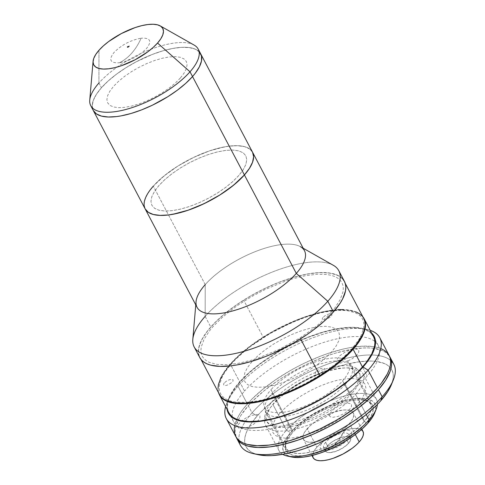 <?xml version="1.0" encoding="UTF-8"?>
<svg xmlns="http://www.w3.org/2000/svg" width="485" height="485" viewBox="0 0 485 485"><rect width="100%" height="100%" fill="white"/><g stroke="black" fill="none" stroke-linecap="round" stroke-linejoin="round"><path stroke-width="0.36" stroke-dasharray="2.42 1.82" d="M131.708 53.192C135.412 48.991 138.552 43.989 141.141 38.188C150.38 37.697 152.181 41.128 146.549 48.476C138.983 56.066 129.944 60.831 119.419 62.771C123.905 60.57 128.004 57.375 131.708 53.192C128.004 57.375 123.905 60.57 119.419 62.771C110.18 63.262 108.379 59.831 114.011 52.483C121.577 44.899 130.617 40.134 141.141 38.188C138.552 43.989 135.412 48.991 131.708 53.192M199.383 51.992L195.273 49.155L189.308 47.591L181.711 47.348L172.781 48.445L162.863 50.84L152.332 54.441L136.279 61.777L126.009 67.694L116.539 74.163L108.24 80.934L101.432 87.761L96.376 94.369L93.259 100.504L92.211 105.936L93.265 110.459A60.716 23.013 152.2 0 1 101.432 87.761A60.716 23.013 152.2 0 1 157.631 52.501A60.716 23.013 152.2 0 1 200.687 53.841A60.716 23.013 -27.8 0 0 157.631 52.501A60.716 23.013 -27.8 0 0 101.432 87.761L98.928 83.002A60.716 23.013 152.2 0 1 155.127 47.748A60.716 23.013 152.2 0 1 198.177 49.082M344.417 281.348A81.747 30.985 -27.8 0 0 286.447 279.548A81.747 30.985 -27.8 0 0 210.781 327.017L205.161 316.372L205.222 284.61L153.302 186.137A60.716 23.013 152.2 0 1 209.502 150.877A60.716 23.013 152.2 0 1 252.552 152.217A60.716 23.013 -27.8 0 0 209.514 150.908A60.716 23.013 -27.8 0 0 153.315 186.161A60.716 23.013 -27.8 0 0 145.154 208.871M252.576 152.254L249.454 148.822L244.391 146.609L237.577 145.7L229.278 146.137L219.808 147.889L209.532 150.902L198.844 155.048L188.162 160.177L177.886 166.094L168.422 172.563L160.123 179.341L153.315 186.161L148.258 192.769L145.142 198.905L144.094 204.343L145.148 208.859M238.717 175.649L232.758 181.62L225.495 187.549L217.213 193.212L208.223 198.383L198.874 202.875L189.526 206.507L180.535 209.138L172.248 210.672L164.985 211.054L159.025 210.26L154.594 208.326L151.866 205.319L150.938 201.366L151.86 196.613L154.582 191.242L159.007 185.458L164.967 179.492L172.223 173.563L180.511 167.901L189.496 162.73L198.85 158.237L208.198 154.606L217.189 151.975L225.47 150.435L232.739 150.059L238.699 150.853L243.13 152.787L245.859 155.788L246.78 159.747L245.865 164.5L243.143 169.871L238.717 175.649M333.328 265.295A81.747 30.985 -27.8 0 0 272.115 272.127A81.747 30.985 -27.8 0 0 205.161 316.372A81.747 30.985 152.2 0 1 280.833 268.902A81.747 30.985 152.2 0 1 338.797 270.697M304.471 250.684A60.716 23.013 -27.8 0 0 261.421 249.351A60.716 23.013 -27.8 0 0 205.222 284.61A60.716 23.013 152.2 0 1 254.946 251.751A60.716 23.013 152.2 0 1 300.409 246.677L303.186 248.247M145.136 208.835L144.081 204.312L144.342 201.699L146.434 195.885L150.538 189.483M197.062 307.32A60.716 23.013 -27.8 0 1 205.222 284.61L153.302 186.137L164.094 175.903L177.874 166.07L193.466 157.479L209.514 150.877L224.652 146.822L229.26 146.106L237.565 145.676L244.379 146.585L247.144 147.531L251.254 150.368L252.558 152.229M158.995 185.434L154.57 191.217L151.841 196.589L150.926 201.342L151.847 205.294L154.582 208.295L159.007 210.235L164.973 211.03L172.236 210.648L180.523 209.114L189.514 206.477L198.862 202.845L208.21 198.359L217.201 193.188L225.483 187.525L232.745 181.596L238.699 175.625L243.124 169.841L245.853 164.476L246.768 159.717L245.846 155.764L243.118 152.763L238.687 150.829L232.721 150.035L225.458 150.411L217.171 151.944L208.18 154.582L198.832 158.213L189.483 162.699L180.499 167.877L172.211 173.533L164.955 179.462L158.995 185.434M205.222 284.61L205.161 316.372A81.747 30.985 -27.8 0 0 192.812 339.385M205.161 316.372L210.781 327.017A81.747 30.985 -27.8 0 0 199.79 357.597M342.665 278.857L340.221 276.741L337.13 275.043L329.091 272.934L318.869 272.612L306.847 274.092L293.492 277.311L279.312 282.155L264.852 288.436L250.678 295.905L237.323 304.283L225.307 313.243L215.085 322.44L207.059 331.528L201.53 340.149L198.717 347.975L198.365 351.498L198.717 354.705L199.784 357.578M331.316 312.182L327.151 316.608L317.287 325.49L311.679 329.867L299.366 338.275L279.105 349.442L258.232 358.027L251.454 360.179L238.559 363.289L226.95 364.72L217.08 364.411L209.32 362.374L206.331 360.725L203.979 358.688L202.275 356.269L201.251 353.492L200.905 350.394L201.245 346.993L203.967 339.433L209.302 331.109L212.891 326.757L221.742 317.887L232.533 309.078L238.523 304.804L251.418 296.717L265.107 289.503L285.974 280.918L292.752 278.766L305.647 275.656L317.257 274.225L327.126 274.534L331.291 275.341L334.886 276.571L337.875 278.22L340.228 280.257L341.931 282.676L342.956 285.453L343.301 288.551L342.962 291.952L340.24 299.512L334.905 307.836L331.316 312.182M194.115 45.069A60.716 23.013 -27.8 0 0 148.652 50.143A60.716 23.013 -27.8 0 0 98.928 83.002L98.982 50.258L98.928 83.002A60.716 23.013 -27.8 0 0 89.749 100.098M180.329 78.049L175.34 83.044L169.265 88.009L162.336 92.744L154.812 97.073L146.991 100.825L139.171 103.869L131.647 106.069L124.712 107.355L118.637 107.67L113.648 107.009L109.937 105.39L107.652 102.875L106.882 99.57L107.652 95.587L109.931 91.095L113.635 86.257L118.619 81.262L124.694 76.303L131.623 71.568L139.147 67.239L146.967 63.48L154.794 60.443L162.311 58.236L169.247 56.951L175.327 56.636L180.311 57.303L184.021 58.921L186.307 61.431L187.077 64.741L186.307 68.718L184.027 73.211L180.329 78.049M98.928 83.002L101.432 87.761A60.716 23.013 -27.8 0 0 93.272 110.471M336.899 442.362L344.538 430.534C361.858 427.861 343.404 448.746 327.157 450.207L336.899 442.362A62.971 41.225 -97 0 1 327.157 450.207A17.345 6.578 152.2 0 1 322.834 441.968A17.345 6.578 152.2 0 1 344.538 430.534A62.971 41.225 -97 0 1 336.899 442.362L336.899 442.362M244.543 391.055L230.466 364.362A81.747 30.985 152.2 0 1 303.489 317.82A81.747 30.985 152.2 0 1 362.859 316.796L359.912 314.086L356.814 312.382L348.782 310.273L338.554 309.951L326.532 311.431L313.177 314.656L298.996 319.5L277.384 329.382L263.555 337.342L250.806 346.054L244.998 350.582L239.632 355.178L230.466 364.362L244.543 391.055A81.747 30.985 -27.8 0 0 233.558 421.635A81.747 30.985 -27.8 0 0 291.527 423.435A81.747 30.985 -27.8 0 0 367.193 375.966A81.747 30.985 -27.8 0 0 378.179 345.387A81.747 30.985 -27.8 0 0 320.209 343.586A81.747 30.985 -27.8 0 0 244.543 391.055M362.513 367.09L367.193 375.966L362.513 367.09M218.62 392.844A81.747 30.985 152.2 0 1 230.466 364.362L223.658 373.262L219.462 381.525L218.408 385.32L218.05 388.843L218.62 392.844M224.288 382.926L223.561 384.065L223.84 385.26L225.64 385.502L227.404 385.078L231.818 382.538L232.879 381.337L233.152 379.9L231.812 379.318L229.308 379.779L226.483 381.137L224.288 382.926M315.856 371.655L315.129 372.795L315.408 373.99L317.208 374.232L318.972 373.808L323.386 371.267L324.72 369.521L324.72 368.63L323.38 368.048L320.876 368.509L318.051 369.867L315.856 371.655M323.028 317.366L322.204 318.984L322.58 319.694L324.38 319.936L326.144 319.512L330.552 316.972L331.892 315.226L331.892 314.335L330.552 313.753L328.048 314.213L325.223 315.571L323.028 317.366M251.939 361.719L247.514 367.503L244.792 372.874L243.87 377.627L244.792 381.58L247.526 384.581L251.957 386.521L257.917 387.315L265.18 386.933L273.467 385.399L282.458 382.762L291.806 379.137L301.155 374.644L310.145 369.473L318.427 363.811L325.69 357.882L331.643 351.91L336.075 346.132L338.797 340.761L339.712 336.002L338.791 332.049L336.063 329.048L331.631 327.114L325.671 326.32L318.403 326.696L310.121 328.236L301.13 330.867L291.776 334.498L282.428 338.985L273.443 344.162L265.156 349.824L257.899 355.754L251.939 361.719M292.54 430.51L271.018 389.691A47.706 18.084 152.2 0 1 315.171 361.992A47.706 18.084 152.2 0 1 349 363.035A47.706 18.084 152.2 0 1 342.592 380.883L364.114 421.701A47.706 18.084 -27.8 0 0 370.522 403.859A47.706 18.084 -27.8 0 0 336.699 402.811A47.706 18.084 -27.8 0 0 292.54 430.51L288.563 435.706L286.12 440.525L285.295 444.793L286.126 448.346L288.575 451.044L292.552 452.778L297.905 453.493L304.428 453.154L311.873 451.777L319.942 449.407L328.339 446.151L336.736 442.12L344.805 437.47L352.243 432.39L358.761 427.067L364.114 421.701L368.085 416.512L370.534 411.692L371.358 407.418L370.528 403.872L368.079 401.174L364.102 399.434L358.748 398.725L352.225 399.064L344.78 400.44L336.711 402.811L328.315 406.066L319.918 410.098L311.849 414.748L304.41 419.828L297.887 425.151L292.54 430.51A47.706 18.084 -27.8 0 0 286.132 448.358A47.706 18.084 -27.8 0 0 319.954 449.407A47.706 18.084 -27.8 0 0 364.114 421.701L342.592 380.883A47.706 18.084 152.2 0 1 298.433 408.582A47.706 18.084 152.2 0 1 264.604 407.533A47.706 18.084 152.2 0 1 271.018 389.691L292.54 430.51M362.992 431.42A28.191 10.688 -27.8 0 0 343.004 430.801A28.191 10.688 -27.8 0 0 316.911 447.17L307.181 428.71A28.191 10.688 152.2 0 1 333.274 412.341A28.191 10.688 152.2 0 1 353.262 412.959A28.191 10.688 152.2 0 1 349.473 423.508L355.299 434.554L349.473 423.508A28.191 10.688 152.2 0 1 323.38 439.877A28.191 10.688 152.2 0 1 303.392 439.252A28.191 10.688 152.2 0 1 307.181 428.71L316.911 447.17L314.565 450.238L313.116 453.087L312.631 455.609M346.763 439.719A14.095 5.341 152.2 0 1 333.716 447.904A14.095 5.341 152.2 0 1 323.719 447.588A14.095 5.341 152.2 0 1 325.617 442.32L327.484 445.867A14.095 5.341 -27.8 0 0 325.593 451.141A14.095 5.341 -27.8 0 0 335.584 451.45A14.095 5.341 -27.8 0 0 348.63 443.266L346.763 439.719L348.63 443.266A14.095 5.341 -27.8 0 0 350.528 437.997A14.095 5.341 -27.8 0 0 340.531 437.682A14.095 5.341 -27.8 0 0 327.484 445.867L325.617 442.32A14.095 5.341 152.2 0 1 338.657 434.136A14.095 5.341 152.2 0 1 348.654 434.445A14.095 5.341 152.2 0 1 346.763 439.719M361.549 429.831L359.197 428.807L356.032 428.388L352.183 428.588L347.781 429.401L338.051 432.723L328.321 437.852L323.925 440.859L316.911 447.17A28.191 10.688 -27.8 0 0 313.122 457.713M348.63 443.266L342.925 447.928L335.584 451.45L329.072 452.657L327.49 452.45L325.593 451.141L325.587 448.825L329.066 444.284L333.189 441.211L340.537 437.682L347.048 436.476L349.806 437.203L350.528 437.997L350.528 440.307L348.63 443.266M349.473 423.508L346.314 426.673L338.063 432.826L328.333 437.949L323.374 439.877L318.603 441.277L310.351 442.29L307.187 441.871L304.835 440.841L303.386 439.252L302.901 437.149L303.386 434.627L304.829 431.777L310.339 425.545L318.59 419.392L323.356 416.651L333.28 412.341L342.446 410.128L346.302 409.928L349.467 410.346L351.819 411.377L353.262 412.965L353.753 415.069L353.268 417.591L351.819 420.44L349.473 423.508M345.278 384.332A48.785 18.497 152.2 0 1 300.112 412.662A48.785 18.497 152.2 0 1 265.519 411.589A48.785 18.497 152.2 0 1 272.073 393.341L292.661 432.39A48.785 18.497 -27.8 0 0 286.108 450.638A48.785 18.497 -27.8 0 0 320.7 451.711A48.785 18.497 -27.8 0 0 365.86 423.381L345.278 384.332L365.86 423.381L360.391 428.861L353.723 434.305L346.114 439.507L337.863 444.26L329.273 448.376L320.688 451.717L312.431 454.136L304.822 455.542L298.154 455.888L292.679 455.16L288.605 453.384L286.101 450.626L285.253 446.994L286.095 442.629L288.599 437.7L292.661 432.39L298.136 426.903L304.798 421.459L312.407 416.263L320.664 411.51L329.248 407.388L337.833 404.053L346.09 401.635L353.704 400.222L360.373 399.876L365.848 400.604L369.916 402.38L372.425 405.139L373.274 408.77L372.432 413.135L369.928 418.07L365.86 423.381A48.785 18.497 -27.8 0 0 372.419 405.133A48.785 18.497 -27.8 0 0 337.821 404.06A48.785 18.497 -27.8 0 0 292.661 432.39L272.073 393.341A48.785 18.497 152.2 0 1 317.232 365.011A48.785 18.497 152.2 0 1 351.831 366.084A48.785 18.497 152.2 0 1 345.278 384.332M374.644 413.014A51.604 19.564 -27.8 0 0 347.678 399.973A51.604 19.564 -27.8 0 0 290.545 432.65L286.447 430.128A55.078 20.879 152.2 0 1 347.424 395.257A55.078 20.879 152.2 0 1 376.196 409.176M377.409 404.381A55.078 20.879 -27.8 0 0 376.481 399.355A55.078 20.879 -27.8 0 0 337.427 398.149A55.078 20.879 -27.8 0 0 286.447 430.128L272.97 404.569A55.078 20.879 152.2 0 1 323.95 372.589A55.078 20.879 152.2 0 1 363.01 373.796A55.078 20.879 152.2 0 1 355.608 394.402L366.236 414.56L355.608 394.402A55.078 20.879 152.2 0 1 304.628 426.382A55.078 20.879 152.2 0 1 265.568 425.169A55.078 20.879 152.2 0 1 272.97 404.569L286.447 430.128A55.078 20.879 -27.8 0 0 279.045 450.729A55.078 20.879 -27.8 0 0 282.67 454.336M287.308 456.039A55.078 20.879 152.2 0 1 286.447 430.128L290.545 432.65A51.604 19.564 -27.8 0 0 291.358 456.931M374.669 412.959L375.814 407.667L374.917 403.823L372.268 400.907L367.963 399.028L362.168 398.258L355.117 398.628L347.066 400.119L338.33 402.677L329.248 406.206L320.167 410.565L311.437 415.59L303.386 421.089L296.335 426.849L290.545 432.65L286.247 438.264L283.604 443.484L282.713 448.098L283.61 451.941L286.259 454.857L291.291 456.912M389.14 355.487A86.73 32.877 -27.8 0 0 327.636 353.577A86.73 32.877 -27.8 0 0 247.35 403.944L237.996 386.193A86.73 32.877 152.2 0 1 370.249 330.34A86.73 32.877 -27.8 0 0 366.769 329.37A86.73 32.877 -27.8 0 0 237.996 386.193L239.378 382.247A82.395 31.234 152.2 0 1 361.713 328.26A82.395 31.234 152.2 0 1 371.674 333.043L366.727 329.855L362.98 328.569L353.729 327.333L348.327 327.399L336.208 328.891L329.612 330.303L322.743 332.14L308.454 337.026L293.88 343.35L286.665 346.981L272.722 355.008L266.132 359.324L254.019 368.357L243.719 377.627L239.378 382.247L237.996 386.193A86.73 32.877 -27.8 0 0 226.786 403.174A86.73 32.877 -27.8 0 0 225.622 406.594A86.73 32.877 152.2 0 1 237.996 386.193L247.35 403.944A86.73 32.877 -27.8 0 0 235.698 436.385M227.053 409.298L227.216 403.368L230.054 395.475L235.625 386.787L239.378 382.247A82.395 31.234 152.2 0 0 228.732 398.373A82.395 31.234 152.2 0 0 227.053 409.298M371.746 334.026L369.309 331.91L366.211 330.206L358.179 328.096L347.951 327.775L335.929 329.254L322.574 332.48L308.393 337.324L293.94 343.598L279.76 351.067L260.202 363.871L249.029 372.995L239.863 382.186L233.055 391.08L228.859 399.343L227.798 403.138L227.447 406.66L227.804 409.873L228.865 412.747M381.41 348.794L377.457 347.442L372.886 346.557L362.034 346.211L349.279 347.781L342.337 349.267L327.66 353.571L320.064 356.342L304.725 363.004L297.129 366.83L289.684 370.928L275.516 379.816L262.767 389.322L251.921 399.082L243.403 408.722L240.123 413.384L237.541 417.87L234.552 426.176M234.558 433.323L235.686 436.367M356.99 354.838L351.989 358.924L345.55 362.016L339.839 363.077L338.451 362.895L336.784 361.743L336.784 359.718L339.833 355.735L345.544 351.831L349.891 349.946L355.602 348.885L358.021 349.521L358.87 351.14L358.657 352.243L356.99 354.838M349.824 409.134L344.823 413.22L338.378 416.312L332.668 417.373L330.249 416.736L329.618 416.039L329.612 414.014L332.668 410.031L338.372 406.127L342.725 404.241L348.43 403.18L350.849 403.817L351.486 404.514L351.486 406.539L349.824 409.134M258.256 420.404L253.255 424.49L246.81 427.582L241.1 428.643L238.687 428.006L238.05 427.309L237.832 426.388L238.681 424.036L241.1 421.301L246.804 417.397L251.157 415.512L256.862 414.451L259.281 415.087L259.918 415.784L259.918 417.809L258.256 420.404M352.11 391.049L346.175 396.997L338.942 402.902L330.697 408.54L321.743 413.693L312.431 418.161L303.119 421.78L294.165 424.399L285.914 425.933L278.681 426.309L272.74 425.515L268.332 423.587L265.61 420.598L264.689 416.663L265.604 411.929L268.32 406.575L272.728 400.822L278.663 394.875L285.889 388.97L294.14 383.332L303.095 378.179L312.407 373.711L321.713 370.091L330.667 367.466L338.924 365.939L346.157 365.563L352.092 366.351L356.505 368.279L359.221 371.274L360.143 375.208L359.227 379.943L356.517 385.29L352.11 391.049M300.512 338.742L300.512 338.742A81.528 30.907 152.2 0 1 199.984 357.493A81.528 30.907 152.2 0 1 243.7 300.203A81.528 30.907 152.2 0 1 344.223 281.445A81.528 30.907 152.2 0 1 300.512 338.742M361.865 315.802L363.683 318.36A81.528 30.907 -27.8 0 0 263.161 337.123L243.7 300.203L263.161 337.123L250.472 345.817L239.366 354.923L230.26 364.083L223.512 372.947L221.105 377.16M218.026 388.449L218.408 391.644L219.493 394.493M356.293 312.025L348.242 309.951L343.374 309.582M338.009 309.66L325.987 311.17L319.451 312.582L305.641 316.656L298.493 319.275L276.941 329.163L263.161 337.123A81.528 30.907 -27.8 0 0 219.45 394.414M319.518 375.354L305.962 383.18L291.849 389.982L277.723 395.493L264.131 399.501L257.699 400.889L245.871 402.374L235.801 402.089L231.551 401.283L227.871 400.046L224.81 398.391L222.397 396.33L220.645 393.887L219.572 391.08L219.196 387.939L219.517 384.496L222.233 376.827L224.597 372.68L227.61 368.376L235.449 359.47L245.44 350.437L251.127 345.987L270.29 333.401L291.291 322.798L305.417 317.287L319.009 313.28L325.441 311.891L337.263 310.406L342.543 310.327L347.333 310.691L355.262 312.734L358.324 314.389L360.743 316.45L362.495 318.894L363.562 321.7L363.938 324.841L363.617 328.284L360.907 335.953L358.536 340.1L351.898 348.824L347.69 353.31L337.693 362.343L325.932 371.146L319.518 375.354M239.075 441.411A86.73 32.877 152.2 0 1 252.03 412.82L248.29 405.721L241.063 415.16L238.474 419.646L235.486 427.952L235.116 431.686L236.201 437.258A86.73 32.877 152.2 0 1 248.29 405.721L252.03 412.82A86.73 32.877 -27.8 0 0 240.372 445.26M258.402 454.724L253.425 453.142L250.308 451.426L247.847 449.298L246.071 446.77L244.998 443.878L244.64 440.641L244.998 437.088L246.065 433.263L247.835 429.201L250.29 424.933L257.153 415.966L252.03 412.82L257.153 415.966A82.395 31.234 -27.8 0 0 258.444 454.736M248.29 405.721L252.861 400.859L263.701 391.098L276.45 381.592L283.392 377.051L290.618 372.704L305.665 364.781L313.328 361.27L328.594 355.347L336.044 352.977L350.218 349.558L362.968 347.987L368.661 347.921L373.82 348.327L382.344 350.57L385.63 352.377L389.57 356.39A86.73 32.877 152.2 0 0 327.399 355.76A86.73 32.877 152.2 0 0 248.29 405.721M352.395 392.905L356.73 387.242L359.397 381.98L360.3 377.324L359.391 373.45L356.717 370.51L352.377 368.612L346.539 367.836L339.421 368.206L331.303 369.709L322.501 372.292L313.34 375.851L304.18 380.246L295.377 385.314L287.259 390.861L280.148 396.669L274.316 402.514L269.975 408.176L267.308 413.438L266.41 418.094L267.314 421.968L269.987 424.908L274.328 426.806L280.166 427.582L287.284 427.212L295.401 425.709L304.21 423.132L313.365 419.573L322.525 415.172L331.334 410.104L339.445 404.563L346.557 398.755L352.395 392.905M391.425 384.623A82.395 31.234 -27.8 0 0 348.375 363.792A82.395 31.234 -27.8 0 0 257.153 415.966L261.5 411.353L271.8 402.077L283.913 393.05L297.372 384.605L311.661 377.075L326.235 370.746L340.525 365.866L347.393 364.029L360.246 361.646L371.51 361.058L376.408 361.446L384.508 363.574L387.63 365.29L390.092 367.424L391.862 369.946L392.935 372.844L393.299 376.081L392.941 379.628L391.443 384.581M279.93 413.165L275.595 418.828L272.922 424.09L272.024 428.746L272.928 432.62L275.601 435.56L279.942 437.458L285.786 438.234L292.898 437.864L301.015 436.361L309.824 433.778L318.984 430.219L328.139 425.824L336.948 420.756L345.059 415.208L352.171 409.401L358.009 403.556L362.343 397.894L365.011 392.632L365.914 387.976L365.005 384.102L362.331 381.161L357.991 379.264L352.152 378.488L345.035 378.858L336.923 380.361L328.115 382.938L318.954 386.496L309.8 390.892L300.991 395.966L292.879 401.507L285.762 407.315L279.93 413.165M393.82 364.356A86.73 32.877 -27.8 0 0 332.316 362.453A86.73 32.877 -27.8 0 0 252.03 412.82A86.73 32.877 152.2 0 1 327.593 364.138A86.73 32.877 152.2 0 1 391.377 361.113M195.77 304.877L196.043 301.7M378.179 345.387L373.498 336.511M233.558 421.635L228.878 412.759M370.522 403.859L349 363.035M361.84 429.231L353.262 412.959M323.719 447.588L325.593 451.141M348.654 434.445L350.528 437.997M311.97 455.524L303.392 439.252M286.132 448.358L264.604 407.533M265.519 411.589L286.108 450.638M376.481 399.355L363.01 373.796M279.045 450.729L265.568 425.169M351.831 366.084L372.419 405.133M366.769 329.37L361.713 328.26M226.786 403.174L228.732 398.373M344.223 281.445L345.271 283.446M199.984 357.493L201.039 359.494"/><path stroke-width="0.73" d="M300.409 246.677A60.716 23.013 152.2 0 1 296.311 273.394L244.391 174.927L249.454 168.319L252.564 162.178L253.613 156.746L252.558 152.229L198.177 49.082A60.716 23.013 152.2 0 1 190.017 71.792L192.527 76.551A60.716 23.013 152.2 0 1 136.327 111.805A60.716 23.013 152.2 0 1 93.272 110.471L145.154 208.871A60.716 23.013 -27.8 0 0 188.21 210.205A60.716 23.013 -27.8 0 0 244.41 174.952L192.527 76.551A60.716 23.013 -27.8 0 0 200.687 53.841A60.716 23.013 152.2 0 1 192.527 76.551L244.41 174.952A60.716 23.013 -27.8 0 0 252.564 152.242A60.716 23.013 152.2 0 1 244.391 174.927L296.311 273.394L327.811 301.276L333.431 311.922A81.747 30.985 -27.8 0 0 344.417 281.348L342.665 278.857M145.136 208.835L148.252 212.266L150.556 213.527L153.321 214.479L160.135 215.382L168.434 214.952L173.042 214.237L188.18 210.187L204.233 203.585L219.82 194.994L233.606 185.161L244.391 174.927A60.716 23.013 152.2 0 1 188.198 210.181A60.716 23.013 152.2 0 1 145.142 208.847L148.271 212.291L153.333 214.503L160.147 215.407L168.447 214.976L177.916 213.224L188.192 210.211L198.874 206.064L209.562 200.929L219.832 195.018L229.302 188.55L237.601 181.772L244.41 174.952L249.466 168.344L252.582 162.202L253.631 156.77L252.576 152.254M195.77 304.877L192.812 339.385A81.747 30.985 -27.8 0 0 243.634 351.407A81.747 30.985 -27.8 0 0 327.811 301.276A81.747 30.985 152.2 0 1 252.145 348.745A81.747 30.985 152.2 0 1 194.176 346.951L199.79 357.597A81.747 30.985 -27.8 0 0 257.759 359.391A81.747 30.985 -27.8 0 0 333.431 311.922L340.24 303.028L342.677 298.796L345.49 290.97L345.841 287.447L345.49 284.234L344.423 281.367L338.797 270.697A81.747 30.985 152.2 0 1 327.811 301.276A81.747 30.985 -27.8 0 0 333.328 265.295L303.186 248.247M150.538 189.483L153.302 186.137A60.716 23.013 152.2 0 0 145.142 208.847L197.062 307.32A60.716 23.013 -27.8 0 0 240.111 308.654A60.716 23.013 -27.8 0 0 296.311 273.394A60.716 23.013 -27.8 0 0 304.471 250.684L252.552 152.217M199.784 357.578L201.542 360.088L203.985 362.198L207.077 363.902L210.799 365.181L219.978 366.399L231.151 365.817L237.359 364.853L250.721 361.634L264.895 356.79L272.127 353.814L293.528 343.041L306.884 334.662L313.092 330.236L324.259 321.112L333.431 311.922L327.811 301.276L296.311 273.394A60.716 23.013 152.2 0 1 233.794 310.63A60.716 23.013 152.2 0 1 196.043 301.7A60.716 23.013 152.2 0 1 205.222 284.61M194.176 346.951A81.747 30.985 152.2 0 1 205.161 316.372M93.084 61.249A39.03 14.792 152.2 0 1 98.982 50.258L103.36 45.875L108.695 41.516L121.383 33.556L135.121 27.59L141.729 25.656L147.816 24.529L153.151 24.25L157.534 24.832L160.79 26.257L162.796 28.463L163.475 31.367L162.796 34.859L160.796 38.806L157.546 43.05A39.03 14.792 152.2 0 1 117.352 66.985A39.03 14.792 152.2 0 1 93.084 61.249L89.749 100.098A60.716 23.013 -27.8 0 0 127.494 109.022A60.716 23.013 -27.8 0 0 190.017 71.792A60.716 23.013 -27.8 0 0 194.115 45.069L160.177 25.875A39.03 14.792 152.2 0 1 157.546 43.05L190.017 71.792L157.546 43.05L153.169 47.439L147.834 51.792L135.145 59.752L121.408 65.724L114.799 67.657L108.713 68.785L103.378 69.064L98.995 68.482L95.739 67.057L93.732 64.851L93.053 61.947L93.732 58.455L95.733 54.508L98.982 50.258A39.03 14.792 152.2 0 1 130.95 29.136A39.03 14.792 152.2 0 1 160.177 25.875M93.272 110.471A60.716 23.013 -27.8 0 0 136.327 111.805A60.716 23.013 -27.8 0 0 192.527 76.551L190.017 71.792A60.716 23.013 152.2 0 1 133.818 107.046A60.716 23.013 152.2 0 1 90.768 105.712L93.272 110.471L96.388 113.89L101.45 116.103L108.264 117.006L116.564 116.576L121.177 115.86L131.095 113.466L141.626 109.871L152.363 105.209L167.956 96.618L177.419 90.149L185.719 83.371L192.527 76.551L195.291 73.205L199.396 66.797L201.487 60.983L201.481 55.987L199.383 51.992M127.452 46.754L127.452 47.263L128.07 47.184L129.222 46.148L127.452 46.754M90.768 105.712A60.716 23.013 152.2 0 1 98.928 83.002M353.116 349.267L362.513 367.09L353.116 349.267A81.747 30.985 152.2 0 1 277.45 396.736A81.747 30.985 152.2 0 1 219.481 394.942A81.747 30.985 152.2 0 1 218.62 392.844L221.233 397.427L223.676 399.543L226.768 401.247L234.807 403.356L239.663 403.744L250.842 403.162L257.05 402.198L263.591 400.798L277.426 396.748L291.812 391.159L299.039 387.854L320.033 376.287L326.575 372.007L338.591 363.047L343.95 358.457L353.116 349.267A81.747 30.985 152.2 0 0 364.102 318.693L365.175 321.579L365.532 324.792L365.181 328.315L364.12 332.11L359.931 340.373L353.116 349.267M362.859 316.796A81.747 30.985 152.2 0 1 364.102 318.693L362.859 316.796M312.637 455.354L313.122 457.707L314.571 459.301L316.923 460.326L320.082 460.75L323.938 460.55L328.333 459.731L333.104 458.337L343.028 454.027L352.195 448.279L356.045 445.133L359.203 441.962L355.299 434.554L359.203 441.962A28.191 10.688 -27.8 0 0 362.992 431.42L361.84 429.231M311.97 455.524L313.122 457.713A28.191 10.688 -27.8 0 0 333.11 458.331A28.191 10.688 -27.8 0 0 359.203 441.962L361.555 438.895L362.998 436.045L363.489 433.523L362.998 431.426L361.325 429.686M282.67 454.336A55.078 20.879 -27.8 0 0 323.901 449.795A55.078 20.879 -27.8 0 0 369.085 419.962L366.236 414.56L369.085 419.962L367.976 423.12A51.604 19.564 -27.8 0 0 374.644 413.014L376.196 409.176A55.078 20.879 152.2 0 1 369.085 419.962A55.078 20.879 -27.8 0 0 377.409 404.381M369.085 419.962A55.078 20.879 152.2 0 1 287.308 456.039L291.358 456.931A51.604 19.564 -27.8 0 0 367.976 423.12L369.085 419.962M291.291 456.912L296.353 457.507L303.41 457.143L311.461 455.651L320.191 453.093L329.279 449.565L338.36 445.206L347.09 440.174L355.135 434.675L362.192 428.916L367.976 423.12L372.274 417.5L374.669 412.959M226.337 418.64A86.73 32.877 152.2 0 1 225.622 406.594A86.73 32.877 -27.8 0 0 275.05 424.375A86.73 32.877 -27.8 0 0 368.127 370.176L363.004 367.03L369.867 358.063L374.093 349.733L375.16 345.908L375.517 342.355L375.154 339.118L374.08 336.226L371.674 333.043A82.395 31.234 152.2 0 1 363.004 367.03L368.127 370.176A86.73 32.877 152.2 0 1 287.841 420.543A86.73 32.877 152.2 0 1 226.337 418.64L235.698 436.385A86.73 32.877 -27.8 0 0 297.202 438.294A86.73 32.877 -27.8 0 0 377.482 387.927A86.73 32.877 -27.8 0 0 389.14 355.487L379.779 337.736A86.73 32.877 152.2 0 1 368.127 370.176L377.482 387.927L368.127 370.176A86.73 32.877 -27.8 0 0 370.249 330.34A86.73 32.877 152.2 0 1 379.779 337.736M363.004 367.03L358.657 371.643L348.357 380.919L336.244 389.946L322.786 398.391L301.209 409.249L293.922 412.25L279.633 417.13L266.168 420.38L259.911 421.35L254.049 421.871L243.743 421.55L239.396 420.707L235.649 419.422L232.527 417.706L230.066 415.572L228.296 413.05L227.053 409.298A82.395 31.234 152.2 0 0 282.179 416.36A82.395 31.234 152.2 0 0 363.004 367.03M228.865 412.747L230.63 415.251L233.067 417.367L236.165 419.07L239.887 420.343L249.06 421.562L260.239 420.98L272.988 418.622L279.803 416.797L293.983 411.953L308.436 405.672L322.616 398.203L335.966 389.825L347.987 380.864L358.203 371.668L366.23 362.58L371.759 353.959L374.578 346.132L374.929 342.61L374.572 339.403L373.511 336.529L371.746 334.026M234.552 426.176L234.176 429.91L234.558 433.323M235.686 436.367L237.553 439.028L240.142 441.271L243.428 443.078L247.374 444.43L257.111 445.727L268.969 445.109L275.559 444.084L289.727 440.665L304.774 435.53L320.112 428.867L335.153 420.938L342.38 416.597L355.905 407.358L367.757 397.676L377.482 387.927L381.428 383.144L387.297 373.996L389.158 369.722L390.286 365.69L390.655 361.955L390.279 358.548L389.152 355.505L387.285 352.844L384.696 350.6L381.41 348.794M219.493 394.493L221.275 396.979L223.731 399.076L226.841 400.755L234.898 402.829L245.131 403.12L257.147 401.61L270.491 398.367L284.64 393.505L291.849 390.528L306.193 383.617L319.973 375.657L300.548 338.815L319.973 375.657A81.528 30.907 -27.8 0 0 363.689 318.366L345.271 283.446M221.105 377.16L218.347 384.951L218.026 388.449M201.039 359.494L219.45 394.414A81.528 30.907 -27.8 0 0 319.973 375.657L332.661 366.963L338.445 362.44L348.6 353.262L356.56 344.211L362.028 335.62L363.756 331.607L364.787 327.83L365.114 324.332L364.732 321.137L363.647 318.287M361.865 315.802L359.409 313.704L356.293 312.025M343.374 309.582L338.009 309.66M378.421 389.704A86.73 32.877 152.2 0 1 298.136 440.065A86.73 32.877 152.2 0 1 236.631 438.161A86.73 32.877 152.2 0 1 236.201 437.258L238.487 440.804L241.075 443.047L244.361 444.854L248.314 446.206L258.044 447.503L269.902 446.885L283.434 444.375L298.111 440.077L313.377 434.148L328.642 426.818L343.313 418.373L356.839 409.128L368.691 399.452L378.421 389.704L382.162 396.803L378.421 389.704L385.648 380.264L390.092 371.492L391.219 367.466L391.595 363.732L391.213 360.325L389.57 356.39A86.73 32.877 152.2 0 1 390.073 357.257A86.73 32.877 152.2 0 1 378.421 389.704M236.631 438.161L240.372 445.26A86.73 32.877 -27.8 0 0 301.876 447.17A86.73 32.877 -27.8 0 0 382.162 396.803A86.73 32.877 152.2 0 1 253.388 453.627A86.73 32.877 152.2 0 1 239.075 441.411M253.388 453.627L258.444 454.736A82.395 31.234 -27.8 0 0 380.78 400.749L382.162 396.803L380.78 400.749L376.439 405.369L366.139 414.639L354.026 423.672L340.567 432.117L333.492 436.015L318.991 442.975L304.489 448.607L297.414 450.856L283.949 454.105L271.83 455.597L266.429 455.664L258.402 454.724M391.443 384.581L387.648 391.783L380.78 400.749A82.395 31.234 -27.8 0 0 391.425 384.623L393.365 379.822A86.73 32.877 152.2 0 1 382.162 396.803A86.73 32.877 -27.8 0 0 393.82 364.356L390.073 357.257M391.377 361.113A86.73 32.877 152.2 0 1 393.365 379.822M373.498 336.511L364.102 318.693M228.878 412.759L219.481 394.942"/></g></svg>
